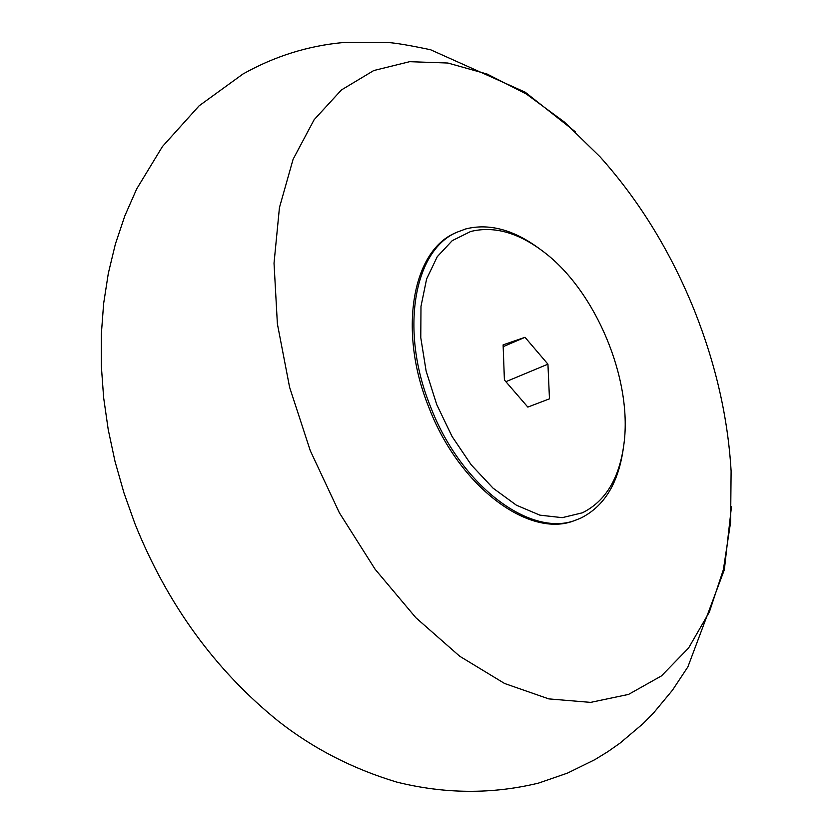 <?xml version="1.0" encoding="UTF-8"?>
<svg xmlns="http://www.w3.org/2000/svg" width="833" height="833" viewBox="0 0 833 833"><rect width="100%" height="100%" fill="white"/><g stroke="black" fill="none" stroke-linecap="round" stroke-linejoin="round"><path stroke-width="1.25" d="M310.334 450.799L289.613 387.324L277.389 323.891L274.026 263.186L279.44 207.625L293.101 159.27L314.145 119.692L341.447 89.933L373.736 70.555L409.669 61.684L447.915 63.037L487.201 74.085L526.352 94.035L564.305 121.972L600.104 156.875C639.473 200.868 670.992 252.274 694.649 311.094C715.797 364.406 727.948 417.718 731.103 471.02L730.614 522.093L723.388 569.605L709.341 612.078L688.599 647.991L661.475 675.896L628.53 694.42L590.597 702.386L548.822 698.897L504.611 683.497L459.681 656.227L415.875 617.742L375.152 569.314L339.416 512.857L310.334 450.799M623.053 450.184C617.93 484.046 603.8 506.693 580.663 518.147L576.54 519.823C531.548 538.514 461.024 486.462 430.64 406.973C399.673 331.305 413.574 250.608 456.661 232.334L465.762 228.929C488.971 223.15 513.347 229.606 538.868 248.296M576.54 519.823L574.874 520.427C529.861 539.118 459.347 487.107 428.985 407.67C398.039 332.044 411.96 251.379 455.057 233.094L456.661 232.334M470.603 231.522C494.084 225.691 518.688 232.646 544.386 252.399C595.907 291.633 632.414 379.161 624.021 443.375C619.575 478.09 605.695 501.237 582.371 512.805L562.233 517.657L539.867 515.148L516.398 505.194L493.084 488.169L471.218 464.845L452.059 436.461L436.731 404.578L426.111 370.997L420.78 337.657L420.988 306.398L426.621 278.94L437.263 256.679L452.225 240.654L470.603 231.522M527.83 407.087L504.402 379.983L503.111 344.862L525.009 337.303L547.937 364.167L549.468 398.83L527.83 407.087M503.184 346.663L525.009 337.303M547.937 364.167L505.87 381.691M731.489 506.391L724.346 569.73L687.891 666.869L672.429 690.245L653.447 713.11L642.961 723.731L620.064 743.109L607.715 751.762L594.814 759.675L567.533 773.086L538.597 783.082C492.043 794.39 444.718 794.047 396.612 782.052C352.526 768.776 313.114 748.482 278.368 721.191C215.237 670.232 167.454 604.477 135.019 523.947L123.982 492.959L115.027 461.451L108.228 429.63L103.646 397.726L101.334 365.947L101.314 334.491L103.636 303.566L108.321 273.349L115.381 244.048L124.846 215.841L136.685 188.935L162.445 146.535L199.149 105.791L242.924 74.033C274.63 56.227 308.189 45.721 343.581 42.514L388.324 42.556C395.779 43.004 409.846 45.398 430.546 49.741L525.217 92.203L575.249 131.708"/></g></svg>
